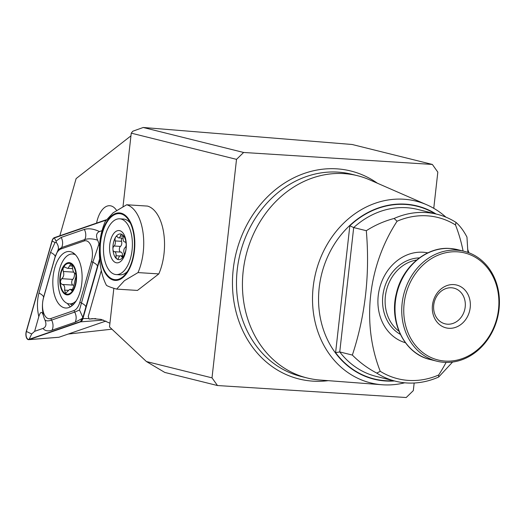 <?xml version="1.0" encoding="UTF-8"?>
<svg xmlns="http://www.w3.org/2000/svg" width="525" height="525" viewBox="0 0 525 525"><rect width="100%" height="100%" fill="white"/><g stroke="black" fill="none" stroke-linecap="round" stroke-linejoin="round"><path stroke-width="0.79" d="M109.935 323.19L101.049 319.377L92.302 318.642L89.158 319.069L95.721 318.59M445.915 217.147A93.673 79.951 104 0 0 426.832 204.816L369.633 179.826A104.226 88.955 104 0 0 357.518 175.704A104.226 88.955 104 0 0 343.934 173.604A104.226 88.955 104 0 0 244.342 263.235A104.226 88.955 104 0 0 307.184 377.987A104.226 88.955 104 0 0 319.817 380.021L382.062 384.746A93.673 79.951 104 0 0 382.922 384.805A93.673 79.951 104 0 0 404.696 382.797M426.832 204.816A93.673 79.951 104 0 0 403.738 199.224A93.673 79.951 104 0 0 313.241 286.433A93.673 79.951 104 0 0 382.062 384.746M436.058 213.997A89.263 76.191 104 0 0 405.477 204.146A89.263 76.191 104 0 0 319.187 287.726A89.263 76.191 104 0 0 385.639 380.992A89.263 76.191 104 0 0 394.511 380.96M463.089 251.029A147.053 125.514 -76 0 0 455.483 224.936A83.088 70.914 104 0 0 397.077 221.235A147.053 125.514 -76 0 0 380.244 371.306A83.088 70.914 104 0 0 408.634 380.422A83.088 70.914 104 0 0 438.651 375.008L438.664 377.029A86.028 73.428 104 0 1 406.822 382.968A86.028 73.428 104 0 1 395.607 381.235A86.028 73.428 104 0 1 376.753 373.098C367.684 368.333 359.553 362.329 352.36 355.071L339.747 351.927L335.6 352.649A88.968 75.935 104 0 0 393.573 380.73M427.777 252.879A46.325 39.539 104 0 0 423.012 252.236A46.325 39.539 104 0 0 378.892 291.322A46.325 39.539 104 0 0 405.418 342.733M435.12 213.767A88.968 75.935 104 0 0 405.444 204.442A88.968 75.935 104 0 0 349.834 225.783L353.692 227.568L366.312 230.705C374.935 225.179 384.202 221.104 394.098 218.472L397.077 221.235M455.483 224.936L456.008 222.403A86.028 73.428 104 0 0 437.154 214.272A86.028 73.428 104 0 0 425.939 212.533A86.028 73.428 104 0 0 394.098 218.472M456.008 222.403C460.051 225.914 463.7 230.81 466.961 237.09L467.893 252.407M96.58 223.099A24.262 12.495 93.6 0 1 109.797 205.721A24.262 12.495 93.6 0 1 110.959 205.898A24.262 12.495 93.6 0 1 116.563 210.381M101.299 270.578L88.239 316.477L89.158 319.069M212.008 377.856L217.488 385.54L164.778 372.428L146.423 361.541L212.008 377.856L236.519 159.357L131.25 133.16L132.799 131.217L143.213 127.483L352.15 144.493L432.351 164.443L437.824 172.128L433.762 208.32M414.166 383.007L413.313 390.633L406.206 397.517L217.488 385.54M143.213 127.483L243.626 152.473L432.351 164.443M243.626 152.473L236.519 159.357M446.092 362.421A147.053 125.514 -76 0 1 438.651 375.008M380.244 371.306L376.753 373.098M452.576 362.06L438.664 377.029M468.923 252.781A93.673 79.951 104 0 0 467.768 249.572M352.36 355.071C365.374 315.597 370.027 274.142 366.312 230.705M146.423 361.541L109.515 326.924L113.846 288.297M123.007 206.627L131.25 133.16M59.85 235.771L76.118 178.592L130.948 135.85M68.224 334.051L111.996 329.175M456.875 250.182A56.615 48.32 104 0 0 402.773 298.869A56.615 48.32 104 0 0 436.912 361.207A56.615 48.32 104 0 0 444.294 362.342A56.615 48.32 104 0 0 498.396 313.655A56.615 48.32 104 0 0 464.258 251.324A56.615 48.32 104 0 0 456.875 250.182M457.452 251.823A55.145 47.066 104 0 0 404.145 303.457A55.145 47.066 104 0 0 445.2 361.075A55.145 47.066 104 0 0 498.507 309.442A55.145 47.066 104 0 0 457.452 251.823M453.777 284.596A22.057 18.828 104 0 0 432.456 305.248A22.057 18.828 104 0 0 448.875 328.296A22.057 18.828 104 0 0 470.203 307.643A22.057 18.828 104 0 0 453.777 284.596M447.425 324.194A18.382 15.691 104 0 0 464.992 308.385A18.382 15.691 104 0 0 453.908 288.146A18.382 15.691 104 0 0 451.513 287.779A18.382 15.691 104 0 0 433.945 303.588A18.382 15.691 104 0 0 445.029 323.82A18.382 15.691 104 0 0 447.425 324.194M122.417 277.18A33.088 17.036 -86.4 0 0 125.843 273.709A33.088 17.036 -86.4 0 0 129.196 220.907A33.088 17.036 -86.4 0 0 112.199 216.136A33.088 17.036 -86.4 0 0 100.957 259.304A33.088 17.036 -86.4 0 0 122.417 277.18M112.088 215.46A33.823 17.417 -86.4 0 0 100.597 259.586A33.823 17.417 -86.4 0 0 122.528 277.856A33.823 17.417 -86.4 0 0 134.019 233.73A33.823 17.417 -86.4 0 0 112.088 215.46M113.085 212.835L105.308 221.281C102.034 229.162 100.144 236.906 99.645 244.525A51.47 26.499 -86.4 0 0 106.49 285.41C108.452 286.525 111.838 287.759 116.662 289.111L124.438 280.665L138.023 272.587A42.643 21.958 -86.4 0 0 126.669 204.763L113.085 212.835M116.662 289.111L137.465 290.43L158.826 273.906A42.643 21.958 -86.4 0 0 147.472 206.082L126.669 204.763M138.023 272.587L158.826 273.906M121.485 234.531A2.94 1.516 -86.4 0 0 120.376 236.027A3.478 1.792 93.6 0 1 118.643 237.871A3.478 1.792 93.6 0 1 117.607 237.083A2.94 1.516 -86.4 0 0 116.727 236.427A2.94 1.516 -86.4 0 0 116.373 236.48A2.94 1.516 -86.4 0 0 115.638 237.156A2.94 1.516 -86.4 0 0 115.178 240.916A3.478 1.792 93.6 0 1 114.056 246.002A2.94 1.516 -86.4 0 0 112.947 249.329A2.94 1.516 -86.4 0 0 114.279 251.685A2.94 1.516 -86.4 0 0 114.378 251.685A3.478 1.792 93.6 0 1 114.496 251.685A3.478 1.792 93.6 0 1 116.025 255.721A2.94 1.516 -86.4 0 0 116.885 258.976A2.94 1.516 -86.4 0 0 117.311 259.127A2.94 1.516 -86.4 0 0 118.768 257.572A3.478 1.792 93.6 0 1 120.087 255.8A3.478 1.792 93.6 0 1 120.501 255.734A3.478 1.792 93.6 0 1 121.537 256.515A2.94 1.516 -86.4 0 0 122.417 257.178A2.94 1.516 -86.4 0 0 123.506 256.449A12.869 6.628 -86.4 0 0 126.197 244.276A12.869 6.628 -86.4 0 0 122.259 234.629A12.869 6.628 -86.4 0 0 118.853 234.202A12.869 6.628 -86.4 0 0 115.638 237.156A12.869 6.628 -86.4 0 0 112.947 249.329A12.869 6.628 -86.4 0 0 116.885 258.976A12.869 6.628 -86.4 0 0 120.291 259.402A12.869 6.628 -86.4 0 0 123.506 256.449A2.94 1.516 -86.4 0 0 123.966 252.689A3.478 1.792 93.6 0 1 125.088 247.603A2.94 1.516 -86.4 0 0 126.197 244.276A2.94 1.516 -86.4 0 0 124.865 241.92A2.94 1.516 -86.4 0 0 124.766 241.92A3.478 1.792 93.6 0 1 124.648 241.92A3.478 1.792 93.6 0 1 123.119 237.884A2.94 1.516 -86.4 0 0 122.259 234.629A2.94 1.516 -86.4 0 0 121.833 234.478A2.94 1.516 -86.4 0 0 121.485 234.531M120.547 252.066A2.94 1.516 93.6 0 1 119.359 249.493A2.94 1.516 93.6 0 1 120.468 246.409A3.478 1.792 -86.4 0 0 121.597 241.323A2.94 1.516 93.6 0 1 121.793 238.068M116.169 274.582A27.943 14.385 -86.4 0 0 119.497 274.05A27.943 14.385 -86.4 0 0 132.398 244.394A27.943 14.385 -86.4 0 0 119.707 218.813A27.943 14.385 -86.4 0 0 116.379 219.345A27.943 14.385 -86.4 0 0 103.471 249.001A27.943 14.385 -86.4 0 0 116.169 274.582L119.943 274.824A27.943 14.385 -86.4 0 0 123.27 274.293A27.943 14.385 -86.4 0 0 127.398 271.504M118.84 262.539A16.177 8.328 -86.4 0 0 126.263 243.521A16.177 8.328 -86.4 0 0 117.036 230.856A16.177 8.328 -86.4 0 0 109.607 249.874A16.177 8.328 -86.4 0 0 118.84 262.539M130.456 223.289A27.943 14.385 -86.4 0 0 123.48 219.05L119.707 218.813M122.469 255.859A3.478 1.792 -86.4 0 0 120.914 252.092A3.478 1.792 -86.4 0 0 120.796 252.092L114.614 251.698M72.24 266.004L69.641 265.84L68.132 268.183L67.41 268.295L64.26 266.903C62.974 267.776 62.665 269.305 63.335 271.484C64.24 274.582 63.709 276.983 61.74 278.69C59.896 281.334 60.06 283.251 62.232 284.438C64.319 284.944 65.087 286.84 64.555 290.108L65.618 293.337L69.576 289.446L70.225 289.327L71.938 290.725L73.743 286.105L75.292 278.893C76.335 276.196 76.184 274.286 74.839 273.151C73.598 272.692 72.811 270.802 72.483 267.474C72.22 265.191 71.558 264.127 70.481 264.285L69.641 265.84M73.684 272.14L63.335 271.484M75.567 254.894A24.997 12.869 -86.4 0 0 72.588 254.002A24.997 12.869 -86.4 0 0 69.346 254.579A24.997 12.869 -86.4 0 0 58.163 284.353A24.997 12.869 -86.4 0 0 69.418 303.896A24.997 12.869 -86.4 0 0 72.66 303.319A24.997 12.869 -86.4 0 0 76.256 300.759M59.863 282.266A16.177 8.328 -86.4 0 0 69.241 294.538A16.177 8.328 -86.4 0 0 76.479 275.271A16.177 8.328 -86.4 0 0 67.102 262.999A16.177 8.328 -86.4 0 0 59.863 282.266M70.836 264.213L70.481 264.285M69.195 293.823A15.442 7.947 -86.4 0 0 76.099 275.435A15.442 7.947 -86.4 0 0 67.147 263.721A15.442 7.947 -86.4 0 0 60.244 282.109A15.442 7.947 -86.4 0 0 69.195 293.823M64.706 266.838L64.26 266.903M62.094 284.432L73.192 285.127A5.303 2.73 -86.4 0 1 73.717 285.278M72.968 285.114A3.032 1.562 93.6 0 1 71.708 282.634A3.032 1.562 93.6 0 1 72.719 279.385A5.303 2.73 -86.4 0 0 74.432 273M80.174 291.585A28.311 14.575 -86.4 0 0 69.261 251.508A28.311 14.575 -86.4 0 0 54.758 267.927A28.311 14.575 -86.4 0 0 65.671 308.011A28.311 14.575 -86.4 0 0 80.174 291.585M61.005 248.948A14.707 7.573 -86.4 0 0 55.086 257.257L43.503 297.957A14.707 7.573 -86.4 0 0 43.693 313.09A14.707 7.573 -86.4 0 0 50.781 318.55L73.927 310.57A14.707 7.573 -86.4 0 0 79.846 302.262L91.429 261.562A14.707 7.573 -86.4 0 0 91.238 246.422A14.707 7.573 -86.4 0 0 84.151 240.968L61.005 248.948L61.681 247.518L58.183 249.677L55.086 257.257M106.247 219.844A5.88 3.025 -86.4 0 0 105.735 219.942L54.357 237.661A5.88 3.025 -86.4 0 0 51.988 240.982L26.283 331.341A5.88 3.025 -86.4 0 0 28.777 339.668A5.88 3.025 -86.4 0 0 29.197 339.577L80.574 321.858A5.88 3.025 -86.4 0 0 82.943 318.537L99.697 259.652M58.715 337.273A1.588 0.814 -86.4 0 0 58.826 337.28A1.588 0.814 -86.4 0 0 58.938 337.253L105.906 321.057M106.03 220.159A5.591 2.874 -86.4 0 0 105.748 220.231L54.37 237.95A5.591 2.874 -86.4 0 0 52.119 241.106L26.414 331.465A5.591 2.874 -86.4 0 0 26.486 337.214A5.591 2.874 -86.4 0 0 29.177 339.288L80.561 321.569A5.591 2.874 -86.4 0 0 82.806 318.412L99.658 259.192M99.625 258.779L82.95 317.212L81.946 318.616L75.213 322.212L52.067 330.192C47.88 331.492 44.861 330.908 43.011 328.427C46.115 327.088 46.732 324.214 44.855 319.81C46.095 321.129 48.346 321.215 51.594 320.079L50.781 318.55M38.824 316.588C36.947 308.497 36.986 300.661 38.948 293.075L50.531 252.368C53.629 253.903 55.171 255.34 55.151 256.673L43.568 297.373C42.053 303.424 42.039 309.645 43.522 316.043C42.066 311.043 40.504 311.227 38.824 316.588L34.637 331.321L43.011 328.427M34.637 331.321L31.684 333.972L29.177 339.288M50.531 252.368L55.046 242.498L56.385 242.543L56.05 241.1L61.208 237.405L84.348 229.418C88.718 228.132 93.752 228.848 99.468 231.564C96.364 232.91 95.753 235.784 97.624 240.188C92.682 238.632 88.417 238.416 84.827 239.531L84.151 240.968M102.014 230.685L99.468 231.564M43.522 316.043A22.345 11.504 -86.4 0 0 44.855 319.81M52.067 330.192A10.297 8.63 -109 0 0 51.594 320.079L74.74 312.093L79.505 310.012L92.846 262.238L98.956 243.954A22.345 11.504 -86.4 0 0 97.624 240.188M98.956 243.954L99.553 245.89M82.779 317.238L79.505 310.012M56.385 242.543C58.163 245.096 58.767 247.472 58.183 249.677M377.383 183.212A107.166 91.468 104 0 0 336.82 168.84A107.166 91.468 104 0 0 233.231 269.174A107.166 91.468 104 0 0 313.012 381.15A107.166 91.468 104 0 0 328.25 380.658M357.518 175.704L351.573 174.221A104.226 88.955 104 0 0 337.982 172.121A104.226 88.955 104 0 0 238.396 261.752A104.226 88.955 104 0 0 301.238 376.504L307.184 377.987M437.154 214.272L417.815 209.462A86.028 73.428 104 0 0 406.606 207.723A86.028 73.428 104 0 0 353.692 227.568L339.747 351.927A86.028 73.428 104 0 0 376.274 376.425L395.607 381.235M335.6 352.649L349.834 225.783M430.172 359.527C404.867 354.027 388.723 322.416 396.414 293.291C402.34 266.661 426.562 246.435 449.997 248.482L457.518 249.644A56.615 48.32 104 0 0 450.135 248.502A56.615 48.32 104 0 0 396.034 297.196A56.615 48.32 104 0 0 430.172 359.527L436.912 361.207M416.633 260.033A38.968 33.259 104 0 0 386.446 290.305A38.968 33.259 104 0 0 398.928 331.19M419.363 257.906A40.438 34.519 104 0 0 383.939 289.682A40.438 34.519 104 0 0 400.339 334.353M123.086 236.204L120.376 236.027M121.597 241.323L115.178 240.916M123.375 256.633L121.537 256.515M119.792 255.957L116.025 255.721M120.468 246.409L114.056 246.002M72.699 290.299L71.328 290.213M68.401 290.351L64.555 290.108M72.719 279.385L61.74 278.69M70.488 303.968A27.346 14.077 -86.4 0 0 72.128 305.642M73.881 253.332A28.311 14.575 -86.4 0 0 72.837 254.015M88.974 318.557L82.943 318.537M103.412 320.073L80.574 321.858M58.938 337.253L29.197 339.577M67.417 303.457A28.311 14.575 -86.4 0 0 70.488 306.784M82.95 317.212L82.806 318.412M81.946 318.616L80.561 321.569M56.05 241.1L54.37 237.95M55.046 242.498L52.119 241.106M31.684 333.972L26.414 331.465M84.348 229.418A10.297 8.63 71 0 1 84.827 239.531L61.681 247.518C63.079 244.243 62.921 240.87 61.208 237.405M97.466 266.543A10.297 3.432 15.9 0 0 92.846 262.238L91.429 261.562M85.89 307.243C85.903 305.904 84.368 304.474 81.27 302.938L79.846 302.262M75.213 322.212C76.611 318.938 76.453 315.564 74.74 312.093L73.927 310.57M38.948 293.075A10.297 3.432 -164.1 0 1 43.568 297.373L43.503 297.957M457.518 249.644L464.258 251.324M123.762 255.944L120.501 255.734M120.914 252.092L114.496 251.685M123.093 238.153L118.643 237.871M125.016 241.94L124.648 241.92M73.192 289.511L70.225 289.321M73.69 304.172L69.418 303.896M74.832 254.146L72.588 254.002M72.594 268.629L67.41 268.301M58.826 337.28L28.777 339.668"/></g></svg>
